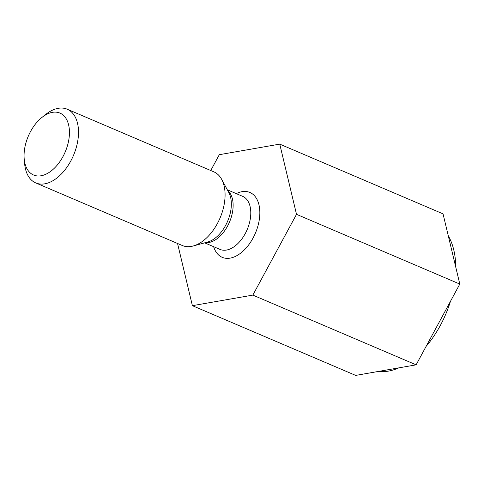 <?xml version="1.0" encoding="UTF-8"?>
<svg xmlns="http://www.w3.org/2000/svg" width="484" height="484" viewBox="0 0 484 484"><rect width="100%" height="100%" fill="white"/><g stroke="black" fill="none" stroke-linecap="round" stroke-linejoin="round"><path stroke-width="0.73" d="M177.543 243.47L192.396 305.676L252.842 295.107L296.517 214.327L279.746 144.123L219.306 154.692L210.752 170.519M192.396 305.676L355.679 375.409L385.905 370.127L416.125 364.839L252.842 295.107M296.517 214.327L459.8 284.066L416.125 364.839M279.746 144.123L443.035 213.861L459.8 284.066M30.873 173.429A33.656 20.068 113.1 0 1 24.2 158.921A33.656 20.068 113.1 0 1 41.902 117.467A33.656 20.068 113.1 0 1 68.571 141.098A33.656 20.068 113.1 0 1 30.873 173.429M41.902 117.467L45.714 114.424A40.063 23.885 113.1 0 1 67.228 109.221A40.063 23.885 113.1 0 1 73.459 155.449A40.063 23.885 113.1 0 1 35.755 182.916A40.063 23.885 113.1 0 1 32.579 181.046A40.063 23.885 113.1 0 1 24.636 163.773L24.2 158.921M67.228 109.221L213.801 171.82A40.063 23.885 113.1 0 1 216.977 173.689A40.063 23.885 113.1 0 1 221.696 179.401A40.063 23.885 113.1 0 1 220.032 218.048A40.063 23.885 113.1 0 1 193.267 245.975A40.063 23.885 113.1 0 1 182.329 245.515L35.755 182.916M378.252 371.464A80.132 47.777 -66.9 0 0 398.81 367.87M426.101 346.393A80.132 47.777 -66.9 0 0 450.447 301.357M455.765 267.18A80.132 47.777 -66.9 0 0 448.287 235.853M213.626 246.683A35.259 21.024 -66.9 0 0 248.83 244.674A35.259 21.024 -66.9 0 0 252.715 194.12A35.259 21.024 -66.9 0 0 236.289 193.624M193.267 245.975L207.751 241.988A29.706 17.714 -66.9 0 0 227.601 221.279A29.706 17.714 -66.9 0 0 228.835 192.626L221.696 179.401M204.641 242.841L220.008 249.405A28.846 17.2 -66.9 0 0 246.241 231.648A28.846 17.2 -66.9 0 0 244.958 197.696A28.846 17.2 -66.9 0 0 242.672 196.347L227.298 189.788M227.655 190.448A28.846 17.2 113.1 0 1 229.495 222.089A28.846 17.2 113.1 0 1 205.361 242.647"/></g></svg>
